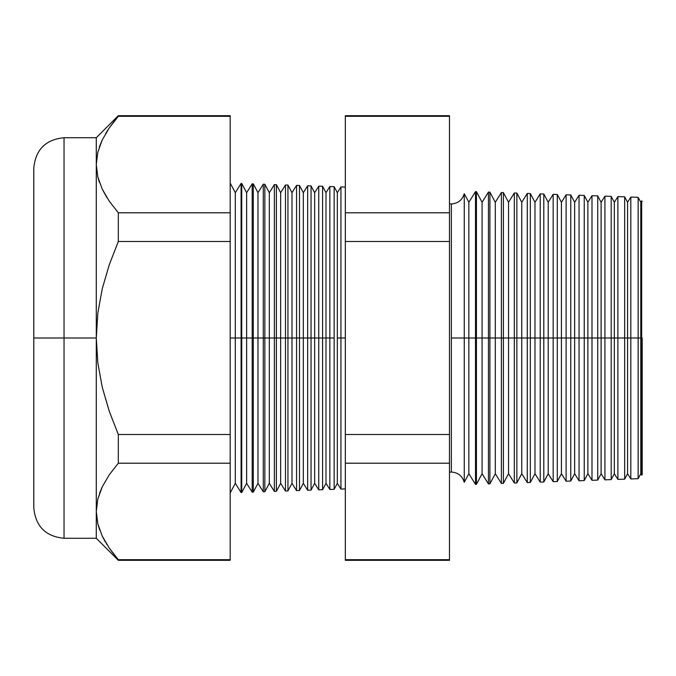 <?xml version="1.0" encoding="UTF-8"?>
<svg xmlns="http://www.w3.org/2000/svg" width="676" height="676" viewBox="0 0 676 676"><rect width="100%" height="100%" fill="white"/><g stroke="black" fill="none" stroke-linecap="round" stroke-linejoin="round"><path stroke-width="1.01" d="M449.481 203.814L451.365 203.949C458.041 203.501 462.342 200.071 464.26 193.657L464.26 338L464.26 193.657L464.26 338L451.365 338L451.365 203.949L451.365 472.051L451.365 338L464.26 338L464.26 482.343L464.26 338L475.507 338L475.507 191.629L475.507 338L488.444 338L488.444 192.085L488.444 338L501.389 338L501.389 192.533L501.389 338L514.335 338L514.335 192.99L514.335 338L527.28 338L527.28 193.437L527.28 338L540.225 338L540.225 193.894L540.225 338L553.162 338L553.162 194.342L553.162 338L566.108 338L566.108 194.798L566.108 338L579.053 338L579.053 195.246L579.053 338L591.999 338L591.999 195.702L591.999 338L604.935 338L604.935 196.15L604.935 338L617.881 338L617.881 196.606L617.881 338L630.826 338L630.826 197.054L630.826 338L641.693 338L641.693 200.831L641.693 338L642.2 338L642.2 474.628L642.2 338L641.693 338L641.693 475.169L641.693 338L640.789 338L640.789 202.285L640.789 338L638.144 338L638.144 197.316L638.144 338L630.826 338L630.826 478.946L630.826 338L627.565 338L627.565 202.285L627.565 338L624.666 338L624.666 196.843L624.666 338L617.881 338L617.881 479.394L617.881 338L614.332 338L614.332 202.285L614.332 338L611.197 338L611.197 196.37L611.197 338L604.935 338L604.935 479.85L604.935 338L601.108 338L601.108 202.285L601.108 338L597.719 338L597.719 195.896L597.719 338L591.999 338L591.999 480.298L591.999 338L587.883 338L587.883 202.285L587.883 338L584.241 338L584.241 195.432L584.241 338L579.053 338L579.053 480.754L579.053 338L574.659 338L574.659 202.285L574.659 338L570.764 338L570.764 194.958L570.764 338L566.108 338L566.108 481.202L566.108 338L561.435 338L561.435 202.285L561.435 338L557.286 338L557.286 194.485L557.286 338L553.162 338L553.162 481.658L553.162 338L548.202 338L548.202 202.285L548.202 338L543.808 338L543.808 194.02L543.808 338L540.225 338L540.225 482.106L540.225 338L534.978 338L534.978 202.285L534.978 338L530.339 338L530.339 193.547L530.339 338L527.28 338L527.28 482.563L527.28 338L521.754 338L521.754 202.285L521.754 338L516.861 338L516.861 193.074L516.861 338L514.335 338L514.335 483.01L514.335 338L508.529 338L508.529 202.285L508.529 338L503.383 338L503.383 192.609L503.383 338L501.389 338L501.389 483.467L501.389 338L495.297 338L495.297 202.285L495.297 338L489.906 338L489.906 192.136L489.906 338L488.444 338L488.444 483.915L488.444 338L482.072 338L482.072 202.285L482.072 338L476.428 338L476.428 191.663L476.428 338L475.507 338L475.507 484.371L475.507 338L468.848 338L468.848 202.285L468.848 338L464.26 338L464.26 482.343C462.342 475.929 458.041 472.499 451.365 472.051L449.481 472.186M451.365 338L451.365 472.051L451.365 338M340.932 338L340.932 186.931L340.932 338L345.335 338L340.932 338L340.932 489.069L340.932 338L337.332 338L340.932 338M230.186 183.069L235.307 192.694L241.087 183.45L241.738 183.466L246.639 192.694L252.182 183.838L253.289 183.872L257.978 192.694L263.277 184.218L264.84 184.278L269.31 192.694L274.371 184.607L276.391 184.683L280.65 192.694L285.466 184.996L287.942 185.08L291.99 192.694L296.561 185.385L299.493 185.486L303.321 192.694L307.656 185.773L311.045 185.892L314.661 192.694L318.751 186.162L322.596 186.289L326.001 192.694L329.837 186.542L329.837 338L326.001 338L326.001 483.306L326.001 338L322.596 338L322.596 489.711L322.596 338L318.751 338L318.751 186.162L318.751 338L314.661 338L314.661 483.306L314.661 338L311.045 338L311.045 490.108L311.045 338L307.656 338L307.656 185.773L307.656 338L303.321 338L303.321 483.306L303.321 338L299.493 338L299.493 490.514L299.493 338L296.561 338L296.561 185.385L296.561 338L291.99 338L291.99 483.306L291.99 338L287.942 338L287.942 490.92L287.942 338L285.466 338L285.466 184.996L285.466 338L280.65 338L280.65 483.306L280.65 338L276.391 338L276.391 491.317L276.391 338L274.371 338L274.371 184.607L274.371 338L269.31 338L269.31 483.306L269.31 338L264.84 338L264.84 491.722L264.84 338L263.277 338L263.277 184.218L263.277 338L257.978 338L257.978 483.306L257.978 338L253.289 338L253.289 492.128L253.289 338L252.182 338L252.182 183.838L252.182 338L246.639 338L246.639 483.306L246.639 338L241.738 338L241.738 492.534L241.087 183.45L241.087 338L235.307 338L235.307 483.306L235.307 338L230.186 338L235.307 338L235.307 192.694L235.307 338L241.738 338L241.738 183.466L241.738 338L246.639 338L246.639 192.694L246.639 338L253.289 338L253.289 183.872L253.289 338L257.978 338L257.978 192.694L257.978 338L264.84 338L264.84 184.278L264.84 338L269.31 338L269.31 192.694L269.31 338L276.391 338L276.391 184.683L276.391 338L280.65 338L280.65 192.694L280.65 338L287.942 338L287.942 185.08L287.942 338L291.99 338L291.99 192.694L291.99 338L299.493 338L299.493 185.486L299.493 338L303.321 338L303.321 192.694L303.321 338L311.045 338L311.045 185.892L311.045 338L314.661 338L314.661 192.694L314.661 338L322.596 338L322.596 186.289L322.596 338L326.001 338L326.001 192.694L326.001 338L329.837 338L329.837 186.542L334.147 186.694L334.147 338L334.147 186.694L337.332 192.694L337.332 338L337.332 192.694L340.932 186.931L345.335 187.083M334.147 338L329.837 338L334.147 338L334.147 489.306L334.147 338M64.034 538.282L96.288 538.282L96.288 338L97.834 313.072L102.27 288.686L109.25 264.772L118.317 241.509L118.317 212.796L109.208 201.093L102.228 189.128L97.817 176.951L96.288 164.555L97.843 152.032L102.304 139.831L109.25 127.933L118.317 116.306L230.186 116.306L230.186 115.689L118.317 115.689L109.25 127.933L102.304 139.831L97.843 152.032L96.288 164.555L97.817 176.951L102.228 189.128L109.208 201.093L118.317 212.796L230.186 212.796L118.317 212.796L118.317 241.509L230.186 241.509L118.317 241.509L109.25 264.772L102.27 288.686L97.834 313.072L96.288 338L97.826 362.911L102.262 387.297L109.242 411.202L118.317 434.491L230.186 434.491L118.317 434.491L118.317 463.204L230.186 463.204L118.317 463.204L109.25 474.831L102.304 486.72L97.843 498.922L96.288 511.445L96.288 538.282L118.317 560.311L109.208 547.991L102.228 536.017L109.208 547.991L118.317 559.694L230.186 559.694L118.317 559.694L118.317 560.311L230.186 560.311L230.186 116.306L118.317 116.306L118.317 115.689L96.288 137.718L64.034 137.718L64.034 538.282C45.681 536.474 35.6 526.401 33.8 508.048L33.8 167.952L33.8 338L64.034 338L64.034 137.718L64.034 338L96.288 338L96.288 137.718L96.288 164.555L97.817 152.151M464.26 193.657L468.848 202.285L475.507 191.629L476.428 191.663L482.072 202.285L488.444 192.085L489.906 192.136L495.297 202.285L501.389 192.533L503.383 192.609L508.529 202.285L514.335 192.99L516.861 193.074L521.754 202.285L527.28 193.437L530.339 193.547L534.978 202.285L540.225 193.894L543.808 194.02L548.202 202.285L553.162 194.342L557.286 194.485L561.435 202.285L566.108 194.798L570.764 194.958L574.659 202.285L579.053 195.246L584.241 195.432L587.883 202.285L591.999 195.702L597.719 195.896L601.108 202.285L604.935 196.15L611.197 196.37L614.332 202.285L617.881 196.606L624.666 196.843L627.565 202.285L630.826 197.054L638.144 197.316L640.789 202.285L641.693 200.831L642.2 201.372M464.26 482.343L468.848 473.715L468.848 338L468.848 473.715L475.507 484.371L476.428 484.337L476.428 338L476.428 484.337L482.072 473.715L482.072 338L482.072 473.715L488.444 483.915L489.906 483.864L489.906 338L489.906 483.864L495.297 473.715L495.297 338L495.297 473.715L501.389 483.467L503.383 483.391L503.383 338L503.383 483.391L508.529 473.715L508.529 338L508.529 473.715L514.335 483.01L516.861 482.926L516.861 338L516.861 482.926L521.754 473.715L521.754 338L521.754 473.715L527.28 482.563L530.339 482.453L530.339 338L530.339 482.453L534.978 473.715L534.978 338L534.978 473.715L540.225 482.106L543.808 481.98L543.808 338L543.808 481.98L548.202 473.715L548.202 338L548.202 473.715L553.162 481.658L557.286 481.515L557.286 338L557.286 481.515L561.435 473.715L561.435 338L561.435 473.715L566.108 481.202L570.764 481.042L570.764 338L570.764 481.042L574.659 473.715L574.659 338L574.659 473.715L579.053 480.754L584.241 480.568L584.241 338L584.241 480.568L587.883 473.715L587.883 338L587.883 473.715L591.999 480.298L597.719 480.104L597.719 338L597.719 480.104L601.108 473.715L601.108 338L601.108 473.715L604.935 479.85L611.197 479.63L611.197 338L611.197 479.63L614.332 473.715L614.332 338L614.332 473.715L617.881 479.394L624.666 479.157L624.666 338L624.666 479.157L627.565 473.715L627.565 338L627.565 473.715L630.826 478.946L638.144 478.684L638.144 338L638.144 478.684L640.789 473.715L640.789 338L640.789 473.715L641.693 475.169L642.2 474.628M329.837 338L329.837 489.458L329.837 338M318.751 338L318.751 489.838L318.751 338M307.656 338L307.656 490.227L307.656 338M296.561 338L296.561 490.615L296.561 338M285.466 338L285.466 491.004L285.466 338M274.371 338L274.371 491.393L274.371 338M263.277 338L263.277 491.782L263.277 338M252.182 338L252.182 492.162L252.182 338M241.087 338L241.087 492.55L241.087 338M118.317 212.796L109.25 201.169L118.317 212.796M107.095 197.891L102.27 189.212L106.698 197.265M64.034 137.718C45.681 139.526 35.6 149.599 33.8 167.952L33.8 508.048L33.8 338L64.034 338L64.034 538.282L64.034 338L96.288 338L96.288 511.445L97.843 498.922L102.304 486.72L109.25 474.831L118.317 463.204L118.317 434.491L109.242 411.202L102.262 387.297L97.826 362.911L96.288 338L96.288 164.555L97.834 177.019M97.834 498.981L96.288 511.445L97.817 523.849L96.288 511.445L97.817 499.049L102.27 486.788L99.659 492.99M449.481 116.306L449.481 559.694L449.481 115.689L345.335 115.689L345.335 116.306L449.481 116.306L345.335 116.306L345.335 212.796L345.335 116.306M345.335 559.694L345.335 212.796L449.481 212.796L345.335 212.796L345.335 241.509L449.481 241.509L345.335 241.509L345.335 434.491L449.481 434.491L345.335 434.491L345.335 463.204L449.481 463.204L345.335 463.204L345.335 559.694L449.481 559.694L345.335 559.694L345.335 560.311L449.481 560.311L449.481 559.694M230.186 116.306L230.186 559.694M102.152 140.135L99.372 146.903M107.89 129.969L105.583 133.687M102.591 536.769L105.515 542.203M106.394 543.665L107.002 544.645M97.919 524.263L99.735 530.111M102.228 536.017L97.817 523.849M97.843 177.078L99.397 182.275M345.335 488.917L340.932 489.069L337.332 483.306L337.332 338L337.332 483.306L334.147 489.306L329.837 489.458L326.001 483.306L322.596 489.711L318.751 489.838L314.661 483.306L311.045 490.108L307.656 490.227L303.321 483.306L299.493 490.514L296.561 490.615L291.99 483.306L287.942 490.92L285.466 491.004L280.65 483.306L276.391 491.317L274.371 491.393L269.31 483.306L264.84 491.722L263.277 491.782L257.978 483.306L253.289 492.128L252.182 492.162L246.639 483.306L241.738 492.534L241.087 492.55L235.307 483.306L230.186 492.931"/></g></svg>
